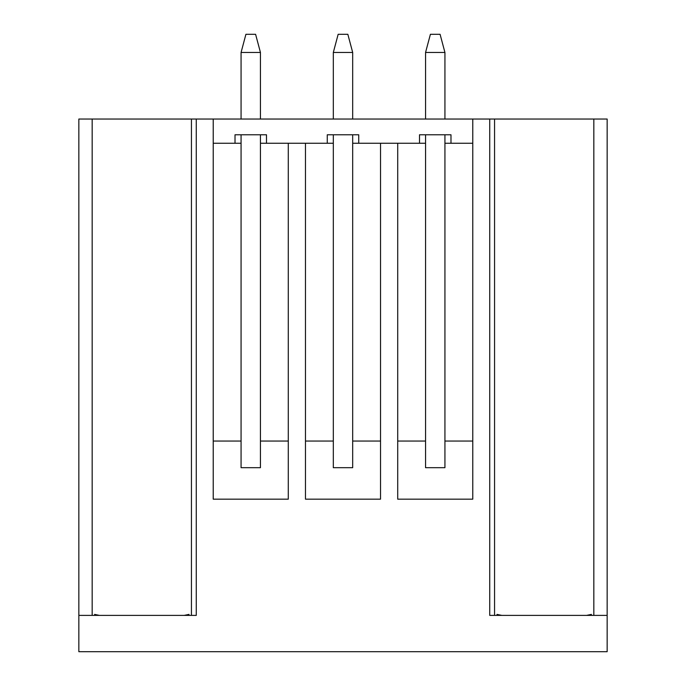 <?xml version="1.0" encoding="UTF-8"?>
<svg xmlns="http://www.w3.org/2000/svg" width="686" height="686" viewBox="0 0 686 686"><rect width="100%" height="100%" fill="white"/><g stroke="black" fill="none" stroke-linecap="round" stroke-linejoin="round"><path stroke-width="1.03" d="M260.44 119.038L260.44 52.462L255.595 34.3L245.914 34.3L241.069 52.462L241.069 119.038M241.069 134.782L241.069 467.689L260.44 467.689L260.44 134.782M260.44 52.462L241.069 52.462M352.681 119.038L352.681 52.462L347.845 34.3L338.155 34.3L333.319 52.462L333.319 119.038M333.319 134.782L333.319 467.689L352.681 467.689L352.681 134.782M352.681 52.462L333.319 52.462M444.931 119.038L444.931 52.462L440.086 34.3L430.405 34.3L425.56 52.462L425.56 119.038M425.56 134.782L425.56 467.689L444.931 467.689L444.931 134.782M444.931 52.462L425.56 52.462M78.847 651.7L607.153 651.7L607.153 119.038L78.847 119.038L78.847 651.7M593.836 615.385L593.836 119.038M607.153 615.385L489.727 615.385L489.727 119.038M78.847 615.385L196.273 615.385L196.273 119.038M241.069 143.254L213.226 143.254L213.226 119.038L213.226 499.168L288.283 499.168L288.283 143.254L305.476 143.254L305.476 499.168L380.524 499.168L380.524 143.254L397.717 143.254L397.717 499.168L472.774 499.168L472.774 119.038L472.774 143.254L444.931 143.254M92.164 615.385L92.164 119.038M191.437 615.385L191.437 119.038M260.44 441.055L288.283 441.055M213.226 441.055L241.069 441.055M235.015 143.254L235.015 134.782L266.494 134.782L266.494 143.254L260.44 143.254M425.56 143.254L352.681 143.254M352.681 441.055L380.524 441.055M305.476 441.055L333.319 441.055M333.319 143.254L266.494 143.254M444.931 441.055L472.774 441.055M397.717 441.055L425.56 441.055M494.563 615.385L494.563 119.038M450.985 143.254L450.985 134.782L419.506 134.782L419.506 143.254M358.735 143.254L358.735 134.782L327.265 134.782L327.265 143.254M94.591 614.39L99.393 615.385M189.01 614.39L184.208 615.385M496.99 614.39L501.792 615.385M591.409 614.39L586.607 615.385"/></g></svg>
